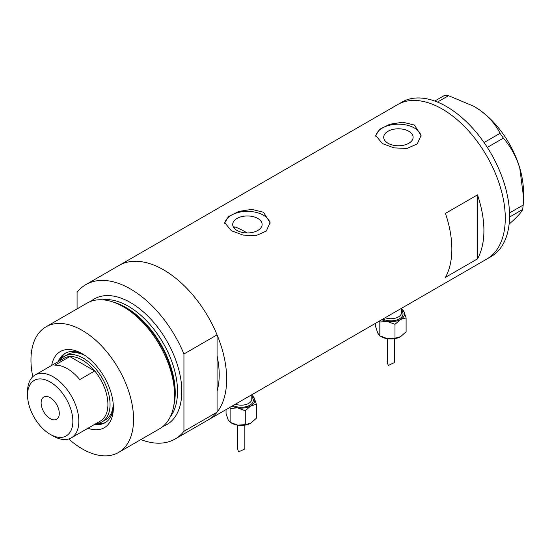 <?xml version="1.0" encoding="UTF-8"?>
<svg xmlns="http://www.w3.org/2000/svg" width="551" height="551" viewBox="0 0 551 551"><rect width="100%" height="100%" fill="white"/><g stroke="black" fill="none" stroke-linecap="round" stroke-linejoin="round"><path stroke-width="0.83" d="M247.068 232.942A78.586 45.375 60 0 0 244.851 231.613A78.586 45.375 60 0 0 234.774 226.86L233.886 227.783M257.813 218.451A14.705 8.492 -0 0 0 241.786 216.612A14.705 8.492 -0 0 0 232.708 224.457A14.705 8.492 -0 0 0 237.02 230.463A14.705 8.492 -0 0 0 253.04 232.302A14.705 8.492 -0 0 0 262.118 224.457A14.705 8.492 -0 0 0 257.813 218.451M408.814 131.276A14.705 8.492 -0 0 0 392.787 129.437A14.705 8.492 -0 0 0 383.71 137.275A14.705 8.492 -0 0 0 388.021 143.281A14.705 8.492 -0 0 0 404.041 145.12A14.705 8.492 -0 0 0 413.119 137.275A14.705 8.492 -0 0 0 408.814 131.276M414.448 125.063L402.815 122.212L389.764 124.251L379.563 129.347L375.748 135.505L382.387 143.57L394.006 147.882L407.065 148.446L417.272 143.88L421.088 135.505L414.448 125.063M421.04 136.462A22.667 13.086 -0 0 0 414.448 128.025A22.667 13.086 -0 0 0 390.528 125.008A22.667 13.086 -0 0 0 375.81 136.304M263.447 212.238L251.814 209.387L238.762 211.432L228.562 216.529L224.746 222.68L231.386 230.752L243.005 235.063L256.063 235.628L266.271 231.062L270.086 222.68L263.447 212.238M270.038 223.644A22.667 13.086 -0 0 0 263.447 215.2A22.667 13.086 -0 0 0 239.527 212.19A22.667 13.086 -0 0 0 224.808 223.479M445.435 213.389A89.166 51.484 60 0 1 445.435 277.36L477.497 258.853A89.166 51.484 -120 0 0 477.497 194.875L445.435 213.389M85.922 284.578A89.166 51.484 -120 0 1 130.504 288.993A89.166 51.484 -120 0 1 183.938 353.997L217.066 334.87A89.166 51.484 -120 0 0 163.633 269.866A89.166 51.484 60 0 1 221.888 348.446A89.166 51.484 60 0 1 208.216 419.896A89.166 51.484 -120 0 0 217.066 412.169L183.938 431.295A89.166 51.484 -120 0 1 175.087 439.023L486.815 259.046A89.166 51.484 -120 0 0 500.508 187.671A89.166 51.484 -120 0 0 397.65 104.6A89.166 51.484 60 0 1 442.233 109.022A89.166 51.484 60 0 1 500.48 187.595A89.166 51.484 60 0 1 486.815 259.046L491.093 256.58A89.166 51.484 -120 0 0 504.778 185.198A89.166 51.484 -120 0 0 401.92 102.135L119.05 265.451A89.166 51.484 60 0 1 163.633 269.866A89.166 51.484 -120 0 0 119.05 265.451L85.922 284.578A89.166 51.484 -120 0 0 77.071 292.299L77.071 308.884M217.066 334.87L217.066 391.148A78.586 45.375 -120 0 0 217.066 355.898A78.586 45.375 60 0 1 217.066 391.148L217.066 412.169M477.497 258.853L477.497 194.875M509.51 212.961L523.202 205.055L522.658 209.49C521.756 211.729 518.629 215.372 513.263 220.414L509.117 224.112M522.658 209.49L509.544 217.06M434.753 101.04L444.712 95.295L448.542 95.681L473.86 106.302L480.754 110.772C489.529 117.459 495.962 124.974 500.067 133.314L503.352 138.129C510.577 146.373 516.032 156.284 519.724 167.869L523.45 196.349L523.202 205.055M448.542 95.681L437.453 102.08M484.06 142.557L500.067 133.314M503.352 138.129L487.304 147.399M474.087 106.439A69.522 40.14 60 0 1 474.294 106.55A69.522 40.14 60 0 1 480.754 110.772A69.522 40.14 60 0 1 519.724 167.869A69.522 40.14 60 0 1 523.45 191.7L523.45 196.349M51.698 365.416A43.977 25.394 60 0 1 82.264 353.742L82.264 353.742A43.977 25.394 60 0 1 113.361 407.602A43.977 25.394 60 0 1 87.967 428.244M83.69 354.596A40.051 23.121 -120 0 0 65.018 353.363A40.051 23.121 -120 0 0 58.42 361.539M85.212 355.602A37.785 21.813 -120 0 0 67.649 354.458L64.439 356.311A37.785 21.813 60 0 1 83.332 358.184A37.785 21.813 60 0 1 108.017 391.479A37.785 21.813 60 0 1 102.224 421.756A37.785 21.813 60 0 1 96.177 423.499A40.051 23.121 -120 0 0 105.806 422.273M65.783 352.957A40.051 23.121 -120 0 0 59.921 360.664A37.785 21.813 60 0 1 64.439 356.311M112.494 301.824L114.532 302.492A70.638 40.781 60 0 1 125.049 307.272A70.638 40.781 60 0 1 173.875 405.288L173.441 407.389A72.546 41.883 -120 0 0 123.293 306.728A72.546 41.883 -120 0 0 112.494 301.824A72.546 41.883 -120 0 0 87.024 303.14L45.995 326.826A72.546 41.883 -120 0 0 32.785 376.712M68.73 438.968A72.546 41.883 -120 0 0 82.264 448.879A72.546 41.883 -120 0 0 118.534 452.474L159.563 428.788A72.546 41.883 -120 0 0 173.441 407.389M118.534 452.474A72.546 41.883 -120 0 0 129.657 394.344A72.546 41.883 -120 0 0 82.264 330.421A72.546 41.883 -120 0 0 45.995 326.826M140.849 439.588A89.166 51.484 -120 0 0 175.087 439.023M183.938 353.997L183.938 431.295M94.689 424.36A40.051 23.121 -120 0 0 105.069 422.727A40.051 23.121 -120 0 0 113.334 405.942M102.224 421.756L105.434 419.903A37.785 21.813 -120 0 0 113.224 404.124M53.199 436.048L50.203 434.319A32.041 18.5 -120 0 0 72.863 421.24A32.041 18.5 -120 0 0 50.203 382.001A32.041 18.5 -120 0 0 27.55 395.081A32.041 18.5 -120 0 0 50.203 434.319L53.199 436.048A36.27 20.938 60 0 0 71.334 437.845L100.399 421.06A36.27 20.938 -120 0 0 94.724 370.961A36.27 20.938 -120 0 0 82.264 360.037A36.27 20.938 -120 0 0 69.805 356.573A36.27 20.938 -120 0 0 64.13 358.24L35.064 375.017A36.27 20.938 60 0 1 53.199 376.815A36.27 20.938 60 0 1 76.892 408.78A36.27 20.938 60 0 1 71.334 437.845M50.203 397.67A12.845 7.418 -120 0 0 43.784 397.037A12.845 7.418 -120 0 0 41.814 407.327A12.845 7.418 -120 0 0 50.203 418.65A12.845 7.418 -120 0 0 56.629 419.283A12.845 7.418 -120 0 0 58.599 408.994A12.845 7.418 -120 0 0 50.203 397.67M79.764 379.598L94.724 370.961L69.805 356.573L54.845 365.21A36.27 20.938 -120 0 1 67.305 368.674A36.27 20.938 -120 0 1 79.764 379.598M27.55 395.081L27.55 391.623A36.27 20.938 60 0 1 35.064 375.017M387.312 338.707L387.312 362.799L388.372 365.444L394.564 362.51L394.564 338.707M379.549 320.971L379.832 321.991L387.415 321.447A13.603 7.852 180 0 1 381.795 319.676M401.514 308.925A13.603 7.852 180 0 1 404.076 311.832A13.603 7.852 180 0 1 400.556 319.415L406.108 317.927L404.076 311.832L401.514 308.87M387.415 321.447A13.603 7.852 0 0 0 400.556 319.415L394.998 324.339L387.415 321.447M406.108 317.927L406.108 331.764L400.556 336.689A13.603 7.852 180 0 1 387.415 338.72A13.603 7.852 180 0 1 380.775 336.358M400.556 336.689L394.998 338.176L387.415 338.72L379.832 335.828L377.8 333.169L375.768 327.074L375.768 323.161M379.832 335.828L379.832 321.991M394.998 338.176L394.998 324.339M237.591 425.145L237.591 449.237L238.652 451.882L244.844 448.948L244.844 425.145M229.836 407.416L230.111 408.429L237.695 407.885A13.603 7.852 180 0 1 232.081 406.115M251.793 395.363A13.603 7.852 180 0 1 254.355 398.27A13.603 7.852 180 0 1 250.836 405.853L256.387 404.365L254.355 398.27L251.793 395.308M237.695 407.885A13.603 7.852 0 0 0 250.836 405.853L245.285 410.777L237.695 407.885M256.387 404.365L256.387 418.202L250.836 423.127A13.603 7.852 180 0 1 237.695 425.158A13.603 7.852 180 0 1 231.055 422.796M250.836 423.127L245.285 424.614L237.695 425.158L230.111 422.273L228.08 419.607L226.048 413.512L226.048 409.6M230.111 422.273L230.111 408.429M245.285 424.614L245.285 410.777M115.131 302.692A69.522 40.14 60 0 1 126.083 307.589A69.522 40.14 60 0 1 174.006 404.668M90.805 301.369A72.546 41.883 60 0 1 130.504 302.568A72.546 41.883 60 0 1 178.813 369.776A72.546 41.883 60 0 1 162.993 426.391M170.225 416.962A69.522 40.14 -120 0 0 171.285 360.127A69.522 40.14 -120 0 0 128.369 306.266A69.522 40.14 -120 0 0 102.596 299.82M385.149 317.741A10.579 6.109 0 0 0 395.969 317.996A10.579 6.109 0 0 0 401.514 312.624L401.514 308.291M401.514 310.482A12.088 6.977 180 0 1 398.469 319.318A12.088 6.977 180 0 1 382.869 319.057M235.435 404.179A10.579 6.109 0 0 0 246.256 404.441A10.579 6.109 0 0 0 251.793 399.069L251.793 394.736M251.793 396.92A12.088 6.977 180 0 1 248.749 405.756A12.088 6.977 180 0 1 233.149 405.502M474.294 106.55L473.86 106.302"/></g></svg>
